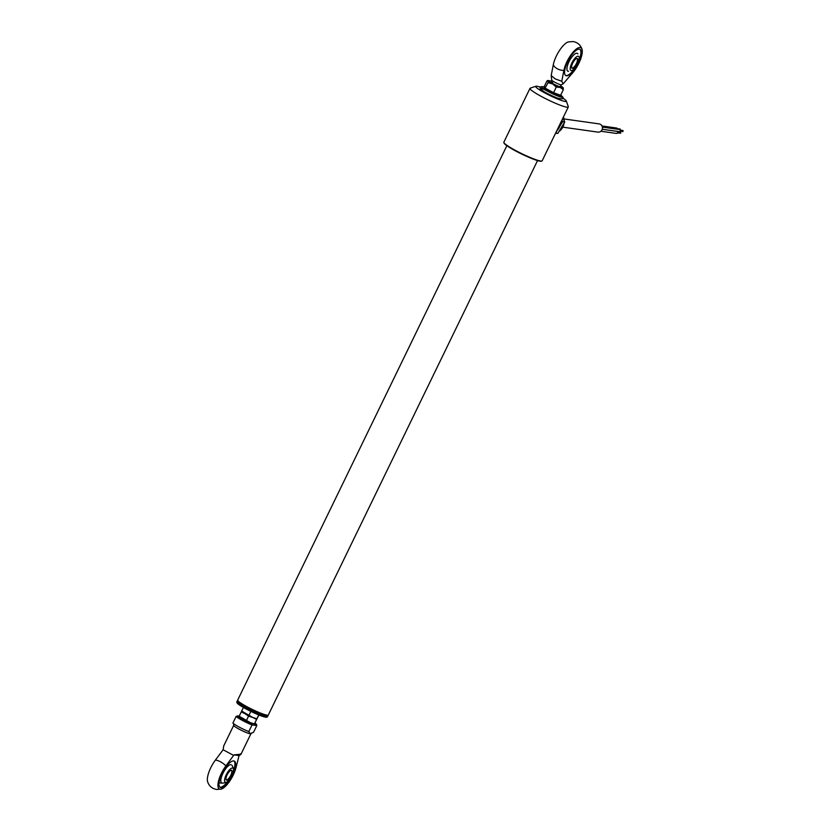 <?xml version="1.0" encoding="UTF-8"?>
<svg xmlns="http://www.w3.org/2000/svg" width="831" height="831" viewBox="0 0 831 831"><rect width="100%" height="100%" fill="white"/><g stroke="black" fill="none" stroke-linecap="round" stroke-linejoin="round"><path stroke-width="1.25" d="M268.112 715.159L267.686 715.304A16.713 1.953 -154.1 0 1 266.709 715.314A16.713 1.953 -154.1 0 1 250.287 708.76A16.713 1.953 -154.1 0 1 237.822 700.803L237.676 700.388A17.035 1.984 25.9 0 0 250.38 708.49A17.035 1.984 25.9 0 0 267.104 715.169A17.035 1.984 25.9 0 0 268.112 715.159A17.035 1.984 25.9 0 0 268.32 715.003L537.532 160.591M506.879 145.705L237.666 700.118A17.035 1.984 25.9 0 0 237.676 700.388M540.306 87.162A17.035 1.984 25.9 0 0 536.878 86.247A17.035 1.984 25.9 0 0 535.881 86.247A17.035 1.984 25.9 0 0 546.621 93.872A17.035 1.984 25.9 0 0 565.111 101.455A17.035 1.984 25.9 0 0 566.316 101.029A17.035 1.984 25.9 0 0 562.867 98.12M566.316 101.029L568.3 106.628A21.294 2.483 -154.1 0 1 568.311 106.96A21.294 2.483 -154.1 0 1 566.794 107.168A21.294 2.483 -154.1 0 1 544.772 98.245A21.294 2.483 -154.1 0 1 529.991 88.356A21.294 2.483 -154.1 0 1 530.251 88.159L535.881 86.247M529.991 88.356L503.846 142.194A21.294 2.483 25.9 0 0 503.846 142.527A21.294 2.483 25.9 0 0 519.728 152.655A21.294 2.483 25.9 0 0 540.649 161.006A21.294 2.483 25.9 0 0 541.895 161.006A21.294 2.483 25.9 0 0 542.165 160.809L568.311 106.96M541.895 161.006L541.334 161.193A20.868 2.431 -154.1 0 1 540.108 161.204A20.868 2.431 -154.1 0 1 519.614 153.018A20.868 2.431 -154.1 0 1 504.043 143.088L503.846 142.527M617.371 128.67L620.29 129.085L620.113 130.135L623.042 130.56L622.897 131.62L619.978 131.205M601.966 125.959L616.592 128.026A1.07 0.997 98 0 1 617.433 129.231M617.506 131.984L620.425 132.389L620.788 133.157L617.35 133.033M602.226 129.283L616.727 131.329A1.07 0.997 98 0 1 617.454 132.856A1.07 0.997 98 0 1 616.425 133.438L600.917 131.246M602.361 127.101L619.344 129.501A1.07 0.997 98 0 1 620.082 131.038A1.07 0.997 98 0 1 619.053 131.61L602.236 129.241M562.899 127.174L597.977 132.119A4.155 3.875 -82 0 0 601.997 129.865A4.155 3.875 -82 0 0 599.13 123.902L564.062 118.947M556.219 131.859L559.211 127.662L561.507 120.973M561.901 120.152L562.629 121.679L559.637 126.603M562.899 118.095L564.737 121.97L562.629 121.679M564.737 121.97L557.798 133.407L555.513 133.313M557.798 133.407L555.607 133.105M556.479 131.797L555.69 133.105M267.925 715.221L267.987 715.408A17.035 1.984 -154.1 0 1 267.998 715.668A17.035 1.984 -154.1 0 1 254.431 711.263A17.035 1.984 -154.1 0 1 237.946 701.821A17.035 1.984 -154.1 0 1 237.344 700.782A17.035 1.984 -154.1 0 1 237.552 700.626L237.739 700.564M237.344 700.782L236.793 701.925A17.035 1.984 25.9 0 0 236.793 702.195A17.035 1.984 25.9 0 0 237.396 702.964A17.035 1.984 25.9 0 0 252.977 711.99A17.035 1.984 25.9 0 0 267.229 716.966A17.035 1.984 25.9 0 0 267.447 716.81L267.998 715.668M267.229 716.966L266.668 717.163A16.61 1.942 -154.1 0 1 252.769 712.302A16.61 1.942 -154.1 0 1 237.573 703.504A16.61 1.942 -154.1 0 1 236.991 702.746L236.793 702.195M240.564 753.8C241.499 753.966 240.99 754.558 239.058 755.576L233.999 754.87L240.99 754.216L250.941 733.721A9.588 1.122 25.9 0 1 250.266 733.815L248.801 731.581L252.032 724.923L251.741 723.51L253.839 723.801M233.999 754.87L225.939 765.85A16.724 5.651 -61.7 0 0 218.563 780.891A16.724 5.651 -61.7 0 0 220.038 789.19A16.724 5.651 -61.7 0 0 221.378 789.055A16.724 5.651 -61.7 0 0 236.097 767.283L239.058 755.576M233.76 760.936A14.906 5.038 118.3 0 0 222.428 772.685A14.906 5.038 118.3 0 0 220.215 787.373A14.906 5.038 118.3 0 0 220.817 787.57A14.906 5.038 118.3 0 0 232.161 775.822A14.906 5.038 118.3 0 0 234.363 761.123A14.906 5.038 118.3 0 0 233.76 760.936M219.883 787.144A14.906 5.038 118.3 0 0 220.122 787.186A14.906 5.038 118.3 0 0 227.798 781.348M239.224 716.125L237.624 715.907A10.647 1.246 25.9 0 0 251.741 723.51M254.473 723.894L256.613 724.414L255.034 723.115A10.647 1.246 25.9 0 1 256.26 724.144L256.8 725.588L252.032 724.923A11.717 1.371 -154.1 0 1 236.16 716.364L237.624 715.907M254.66 723.926A11.717 1.371 -154.1 0 1 256.8 725.588L253.569 732.256L250.266 733.815A9.588 1.122 25.9 0 1 240.356 729.805A9.588 1.122 25.9 0 1 233.698 725.349L223.757 745.843L223.124 749.77L215.354 760.147A9.588 3.646 36.8 0 1 225.939 765.85M221.378 789.055L216.496 789.45C211.947 788.557 208.986 785.949 207.594 781.628A16.724 5.651 -61.7 0 1 215.354 760.147M233.708 755.472L223.124 749.77M231.06 764.645A10.325 3.49 118.3 0 0 222.926 773.349A10.325 3.49 118.3 0 0 222.106 783.093M233.49 770.773A14.906 5.038 118.3 0 0 233.989 760.978M248.988 731.623L248.801 731.581A11.717 1.371 25.9 0 1 232.919 723.022L236.16 716.364M231.901 775.603A8.04 2.722 118.3 0 0 233.49 769.153A8.04 2.722 118.3 0 0 226.209 774.804A8.04 2.722 118.3 0 0 226.437 782.241A8.04 2.722 118.3 0 0 231.901 775.603M225.98 779.301A5.329 1.797 118.3 0 0 226.354 779.79A5.329 1.797 118.3 0 0 226.572 779.862A5.329 1.797 118.3 0 0 230.613 775.666A5.329 1.797 118.3 0 0 231.402 770.42A5.329 1.797 118.3 0 0 231.184 770.347A5.329 1.797 118.3 0 0 230.789 770.389M226.655 780.153A5.537 1.87 -61.7 0 1 226.011 779.436A5.537 1.87 -61.7 0 1 227.403 774.315A5.537 1.87 -61.7 0 1 230.914 770.337A5.537 1.87 -61.7 0 1 231.454 770.254A5.537 1.87 -61.7 0 1 231.018 775.479A5.537 1.87 -61.7 0 1 226.655 780.153M258.981 715.013L256.872 718.773L252.717 717.454L241.79 711.149L241.27 711.918L245.062 713.704A8.518 0.997 -154.1 0 1 242.06 711.679M256.893 718.794L256.135 718.628A8.518 0.997 -154.1 0 1 252.717 717.454L256.571 719.407L258.742 714.92M241.572 711.294L243.431 707.461M248.864 715.491L250.858 711.388M257.091 718.628L254.379 723.915L250.224 722.586L239.297 716.28M254.587 723.77L256.571 719.407M254.4 723.926L253.642 723.759A8.518 0.997 -154.1 0 1 250.224 722.586M256.571 718.701A8.518 0.997 -154.1 0 1 252.717 717.454L248.552 716.125L246.371 720.633M239.079 716.426L241.27 711.918M245.062 713.704L248.552 716.125M560.406 86.663L561.32 84.783A5.329 0.623 -154.1 0 1 561.289 84.793A5.329 0.623 -154.1 0 1 560.946 84.814A5.329 0.623 -154.1 0 1 554.651 82.165A5.329 0.623 -154.1 0 1 551.742 80.16A5.329 0.623 -154.1 0 1 551.753 80.108M561.766 81.282L555.285 78.935L551.182 75.569L553.301 64.745A9.588 6.108 11.1 0 0 563.885 70.448A16.724 5.651 118.3 0 1 570.98 54.867A16.724 5.651 118.3 0 1 580.173 47.512A16.724 5.651 118.3 0 1 582.032 49.372A16.724 5.651 118.3 0 1 573.535 71.809L563.231 83.754L561.766 81.282L563.885 70.448M550.828 82.009L551.742 80.129L551.182 75.569M579.384 49.133A14.906 5.038 118.3 0 0 568.051 60.881A14.906 5.038 118.3 0 0 565.849 75.579A14.906 5.038 118.3 0 0 566.451 75.777A14.906 5.038 118.3 0 0 577.784 64.029A14.906 5.038 118.3 0 0 579.996 49.33A14.906 5.038 118.3 0 0 579.384 49.133M565.672 75.476A14.906 5.038 118.3 0 0 566.098 75.579A14.906 5.038 118.3 0 0 575.571 67.114M577.877 53.932A10.086 3.407 118.3 0 0 568.996 61.764A10.086 3.407 118.3 0 0 568.529 71.279M582.032 49.372C580.64 45.051 577.67 42.443 573.12 41.55L568.248 41.945A16.724 5.651 118.3 0 0 553.301 64.745M578.272 62.107A14.906 5.038 118.3 0 0 579.809 49.247M577.535 63.81A8.04 2.722 -61.7 0 1 572.071 70.438A8.04 2.722 -61.7 0 1 571.842 63A8.04 2.722 -61.7 0 1 579.124 57.349A8.04 2.722 -61.7 0 1 577.535 63.81M572.279 68.35A5.537 1.87 -61.7 0 1 571.645 67.633A5.537 1.87 -61.7 0 1 573.037 62.512A5.537 1.87 -61.7 0 1 576.548 58.534A5.537 1.87 -61.7 0 1 577.088 58.461A5.537 1.87 -61.7 0 1 576.641 63.686A5.537 1.87 -61.7 0 1 572.279 68.35M571.614 67.498A5.329 1.797 118.3 0 0 571.977 67.997A5.329 1.797 118.3 0 0 572.195 68.069A5.329 1.797 118.3 0 0 576.247 63.873A5.329 1.797 118.3 0 0 577.036 58.627A5.329 1.797 118.3 0 0 576.818 58.554A5.329 1.797 118.3 0 0 576.413 58.586M543.557 86.84L544.284 86.476L545.375 88.263L553.539 92.657L560.613 95.264L560.748 96.084L553.311 93.342L544.71 88.72L543.557 86.84L542.03 86.653A11.842 1.382 25.9 0 0 545.427 90.06A11.842 1.382 25.9 0 0 558.359 96.24A11.842 1.382 25.9 0 0 562.203 96.438C564.592 98.92 562.971 99.46 557.331 98.058C548.128 94.235 542.446 91.109 540.264 88.699C539.662 87.369 540.254 86.684 542.03 86.653M544.762 89.686A11.468 1.34 25.9 0 0 542.757 90.808A11.468 1.34 25.9 0 0 557.227 98.006M552.625 83.931A8.518 0.997 -154.1 0 1 548.003 80.836L546.985 80.898L548.003 80.836L548.086 82.684L552.625 83.931A8.518 0.997 -154.1 0 0 560.25 87.432L556.251 87.078L552.625 83.931M551.161 81.313A8.518 0.997 -154.1 0 0 550.984 81.251A8.518 0.997 25.9 0 0 548.096 80.524A8.518 0.997 25.9 0 0 548.003 80.836M563.231 87.837A8.518 0.997 -154.1 0 1 563.262 87.889A8.518 0.997 -154.1 0 1 560.25 87.432L563.314 89.686L563.231 87.837A8.518 0.997 -154.1 0 0 560.748 85.967M552.719 82.404A5.329 0.623 25.9 0 0 551.794 82.923A5.329 0.623 25.9 0 0 558.505 86.268A5.329 0.623 25.9 0 0 560.208 86.331M544.71 88.72L548.086 82.684M553.311 93.342L556.251 87.078M560.613 95.264L563.314 89.686M544.284 86.476L546.985 80.898M564.187 120.807A11.717 10.938 -82 0 0 563.408 117.046M558.972 131.464A11.717 10.938 -82 0 0 564.093 123.05M563.46 116.942L564.301 121.056M564.228 122.811L558.92 131.568M251.71 732.89L250.941 733.721M233.604 723.531L233.698 725.349M233.49 769.153A11.717 11.717 0 0 0 231.984 765.278M219.02 782.729A11.717 11.717 0 0 0 226.437 782.241M561.289 84.793L563.231 83.754M548.096 80.524L547.515 80.659M560.738 94.994L562.203 96.438"/></g></svg>
